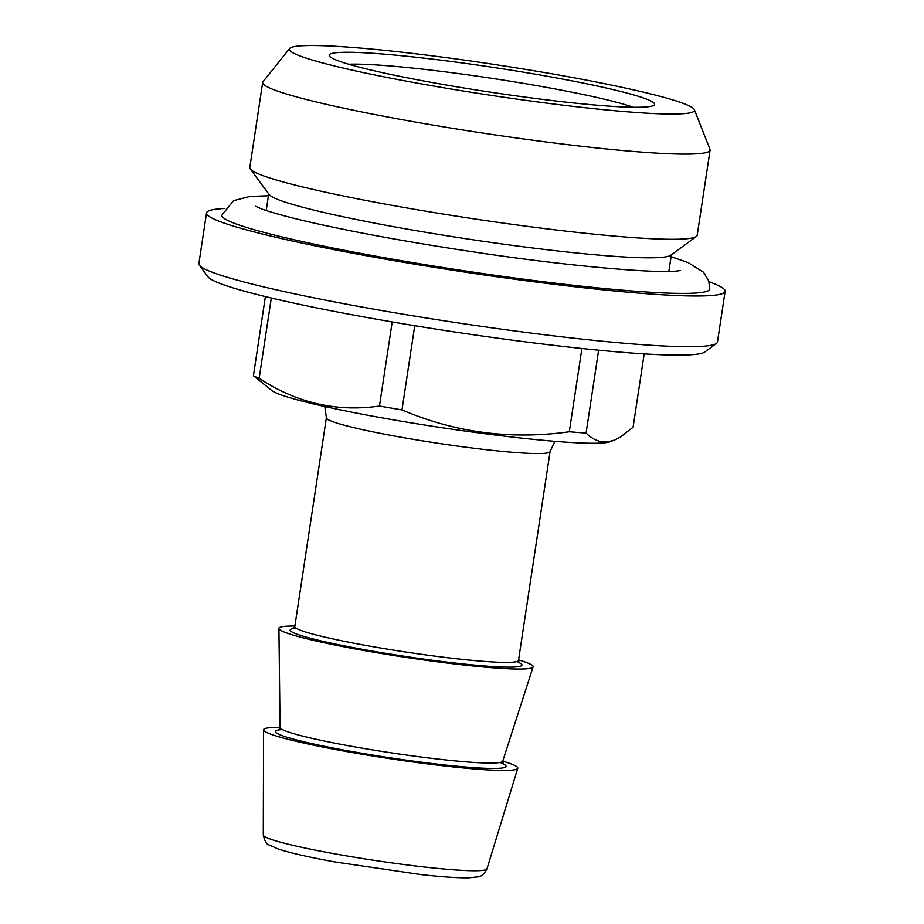 <?xml version="1.0" encoding="UTF-8"?>
<svg xmlns="http://www.w3.org/2000/svg" width="924" height="924" viewBox="0 0 924 924"><rect width="100%" height="100%" fill="white"/><g stroke="black" fill="none" stroke-linecap="round" stroke-linejoin="round"><path stroke-width="1.39" d="M598.625 350.184L586.093 433.044C592.711 439.685 599.953 442.619 607.819 441.845L614.217 440.194L620.085 437.306L633.079 427.234L644.178 353.88M614.217 440.194L610.383 441.672A172.765 13.086 8.6 0 1 439.339 427.304A172.765 13.086 8.6 0 1 271.702 390.459L253.419 375.733A195.391 14.796 8.6 0 0 259.159 378.355C296.719 403.014 336.833 412.243 379.464 406.029A195.391 14.796 8.6 0 0 401.998 409.909C455.151 432.64 510.914 439.94 569.299 431.774A195.391 14.796 8.6 0 0 586.093 433.044M271.31 298.013L259.159 378.355M379.464 406.029L392.192 321.933M294.872 626.068A128.552 9.737 8.6 0 0 283.726 626.484A128.552 9.737 8.6 0 0 278.921 628.459A128.552 9.737 8.6 0 0 404.573 657.183A128.552 9.737 8.6 0 0 533.102 666.897A128.552 9.737 8.6 0 0 518.572 659.898M671.078 256.664L687.999 262.543L703.545 272.257L708.685 280.873L709.782 288.889A246.708 18.688 -171.4 0 1 700.565 292.573A246.708 18.688 -171.4 0 1 429.995 265.442A246.708 18.688 -171.4 0 1 221.933 215.107L233.564 200.647L250.011 196.419L268.422 195.773M224.855 208.489A262.231 19.866 8.6 0 0 216.332 209.159A262.231 19.866 8.6 0 0 206.549 212.924A262.231 19.866 8.6 0 0 462.866 271.783A262.231 19.866 8.6 0 0 725.121 291.349A262.231 19.866 8.6 0 0 708.939 281.704M289.639 48.498L263.005 81.739A226.241 17.14 8.6 0 0 262.682 82.444L249.803 167.614A226.241 17.14 8.6 0 0 250.254 169L269.207 194.548A203.615 15.419 8.6 0 0 467.821 239.004A203.615 15.419 8.6 0 0 670.697 255.267L696.361 236.463A226.241 17.14 8.6 0 0 697.193 235.273L710.082 150.115A226.241 17.14 8.6 0 0 709.979 149.33L694.374 109.713A204.862 15.523 8.6 0 0 516.493 67.902A204.862 15.523 8.6 0 0 296.974 46.2A204.862 15.523 8.6 0 0 289.639 48.498A204.862 15.523 8.6 0 0 489.581 95.126A204.862 15.523 8.6 0 0 694.374 109.713M206.549 212.924L198.879 263.617A262.231 19.866 8.6 0 0 199.399 265.223A262.231 19.866 8.6 0 0 455.197 322.476A262.231 19.866 8.6 0 0 716.481 343.428A262.231 19.866 8.6 0 0 717.451 342.053L725.121 291.349M199.399 265.223L208.016 276.842A251.952 19.081 8.6 0 0 453.776 331.843A251.952 19.081 8.6 0 0 704.816 351.975L716.481 343.428M250.254 169A226.241 17.14 8.6 0 0 470.94 218.387A226.241 17.14 8.6 0 0 696.361 236.463M278.586 730.295L280.064 727.5A128.552 9.737 8.6 0 0 268.387 727.869A128.552 9.737 8.6 0 0 263.594 729.833A128.552 9.737 8.6 0 0 389.247 758.569A128.552 9.737 8.6 0 0 517.775 768.271A128.552 9.737 8.6 0 0 502.737 761.133M414.737 325.698L401.998 409.909M569.299 431.774L581.901 348.487M335.354 52.807A164.541 12.462 8.6 0 0 329.545 56.179A164.541 12.462 8.6 0 0 490.032 92.1A164.541 12.462 8.6 0 0 653.973 105.244A164.541 12.462 8.6 0 0 521.286 71.806A164.541 12.462 8.6 0 0 335.354 52.807M633.275 107.276A154.25 11.689 8.6 0 0 492.111 78.367A154.25 11.689 8.6 0 0 348.718 64.241M253.419 375.733L265.384 296.592M262.682 82.444A226.241 17.14 8.6 0 0 483.818 133.229A226.241 17.14 8.6 0 0 710.082 150.115M293.89 628.424A117.233 8.882 8.6 0 0 408.524 656.906A117.233 8.882 8.6 0 0 516.805 661.561M296.061 628.181A117.233 8.882 8.6 0 0 294.49 628.343M293.358 628.817L294.802 626.587A113.121 8.57 8.6 0 0 405.359 651.974A113.121 8.57 8.6 0 0 518.491 660.417L519.207 662.97M278.921 628.459L280.064 727.5A112.601 8.535 8.6 0 0 390.136 752.667A112.601 8.535 8.6 0 0 502.725 761.18L533.102 666.897M294.802 626.587L326.38 417.729A113.121 8.57 8.6 0 0 436.948 443.116A113.121 8.57 8.6 0 0 550.08 451.559L518.491 660.417M279.106 729.902A116.667 8.836 8.6 0 0 394.814 758.489A116.667 8.836 8.6 0 0 499.919 762.485M282.363 729.59A116.667 8.836 8.6 0 0 279.695 729.821M486.971 868.826C484.153 874.208 480.977 876.911 477.465 876.911L468.722 877.8C458.235 877.996 442.469 876.945 421.436 874.635L335.054 861.965C309.159 857.241 290.228 852.933 278.274 849.041L268.919 844.871C266.643 844.501 264.761 841.198 263.282 834.996A113.121 8.57 8.6 0 0 373.862 860.29A113.121 8.57 8.6 0 0 486.971 868.826L517.775 768.271M502.725 761.18L503.314 764.275M680.179 270.524L678.262 270.836C659.147 273.989 565.604 266.031 470.397 251.432C403.545 241.314 347.69 231 302.841 220.478C283.264 215.777 269.288 211.839 260.915 208.639L255.636 206.318M268.711 193.878L266.193 210.499M671.367 254.781L668.849 271.39M326.38 417.729L324.798 406.525M554.908 441.326L550.08 451.559M263.282 834.996L263.594 729.833"/></g></svg>
